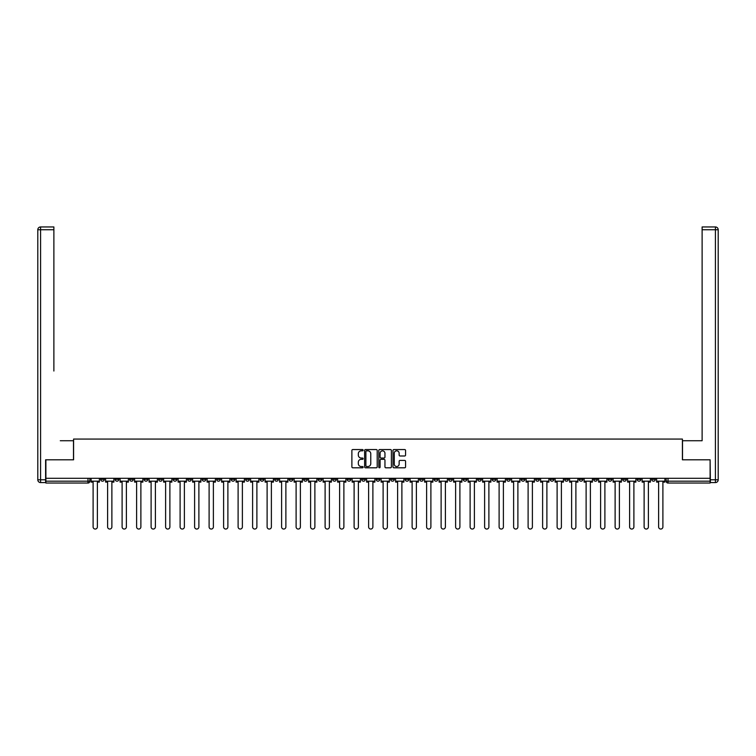 <?xml version="1.0" encoding="UTF-8"?>
<svg xmlns="http://www.w3.org/2000/svg" width="756" height="756" viewBox="0 0 756 756"><rect width="100%" height="100%" fill="white"/><g stroke="black" fill="none" stroke-linecap="round" stroke-linejoin="round"><path stroke-width="1.13" d="M363.126 450.198A0.643 0.643 0 0 0 362.493 449.555L352.797 449.555A0.917 0.917 0 0 0 351.88 450.472L351.88 466.896A0.917 0.917 0 0 0 352.797 467.803L362.493 467.803A0.643 0.643 0 0 0 363.126 467.17A0.643 0.643 0 0 0 362.493 466.528L361.236 466.528A2.92 2.92 0 0 1 358.316 463.608L358.316 462.237A2.92 2.92 0 0 1 361.236 459.317L362.493 459.317A0.643 0.643 0 0 0 363.126 458.684A0.643 0.643 0 0 0 362.493 458.041L361.236 458.041A2.92 2.92 0 0 1 358.316 455.121L358.316 453.751A2.92 2.92 0 0 1 361.236 450.831L362.493 450.831A0.643 0.643 0 0 0 363.126 450.198M579.143 478.293L579.143 479.313L582.867 479.313A1.862 1.862 0 0 1 581.005 481.175A1.862 1.862 0 0 1 579.143 479.313L579.143 478.293M492.147 478.293L492.147 479.313L495.86 479.313A1.862 1.862 0 0 1 493.999 481.175A1.862 1.862 0 0 1 492.147 479.313L492.147 478.293M477.641 478.293L477.641 479.313L481.364 479.313A1.862 1.862 0 0 1 479.502 481.175A1.862 1.862 0 0 1 477.641 479.313L477.641 478.293M390.644 478.293L390.644 479.313L394.358 479.313A1.862 1.862 0 0 1 392.496 481.175A1.862 1.862 0 0 1 390.644 479.313L390.644 478.293M376.138 478.293L376.138 479.313L379.862 479.313A1.862 1.862 0 0 1 378 481.175A1.862 1.862 0 0 1 376.138 479.313L376.138 478.293M361.642 478.293L361.642 479.313L365.356 479.313A1.862 1.862 0 0 1 363.504 481.175A1.862 1.862 0 0 1 361.642 479.313L361.642 478.293M332.64 478.293L332.64 479.313L336.354 479.313A1.862 1.862 0 0 1 334.502 481.175A1.862 1.862 0 0 1 332.64 479.313L332.64 478.293M303.638 479.313L303.638 478.293L303.638 479.313A1.862 1.862 0 0 0 305.5 481.175A1.862 1.862 0 0 1 303.638 479.313L307.361 479.313A1.862 1.862 0 0 1 305.5 481.175A1.862 1.862 0 0 0 307.361 479.313L307.361 478.293L307.361 479.313M289.142 479.313L289.142 478.293L289.142 479.313A1.862 1.862 0 0 0 290.994 481.175A1.862 1.862 0 0 1 289.142 479.313L292.855 479.313A1.862 1.862 0 0 1 290.994 481.175M274.636 479.313L274.636 478.293L274.636 479.313A1.862 1.862 0 0 0 276.498 481.175A1.862 1.862 0 0 1 274.636 479.313L278.359 479.313A1.862 1.862 0 0 1 276.498 481.175A1.862 1.862 0 0 0 278.359 479.313L278.359 478.293L278.359 479.313M260.14 478.293L260.14 479.313L263.853 479.313A1.862 1.862 0 0 1 262.001 481.175A1.862 1.862 0 0 1 260.14 479.313L260.14 478.293M245.634 478.293L245.634 479.313L249.357 479.313A1.862 1.862 0 0 1 247.495 481.175A1.862 1.862 0 0 1 245.634 479.313L245.634 478.293M231.138 478.293L231.138 479.313L234.851 479.313A1.862 1.862 0 0 1 232.999 481.175A1.862 1.862 0 0 1 231.138 479.313L231.138 478.293M216.641 479.313L216.641 478.293L216.641 479.313A1.862 1.862 0 0 0 218.493 481.175A1.862 1.862 0 0 1 216.641 479.313L220.355 479.313A1.862 1.862 0 0 1 218.493 481.175M187.639 479.313L187.639 478.293L187.639 479.313A1.862 1.862 0 0 0 189.491 481.175A1.862 1.862 0 0 1 187.639 479.313L191.353 479.313A1.862 1.862 0 0 1 189.491 481.175A1.862 1.862 0 0 0 191.353 479.313L191.353 478.293L191.353 479.313M173.133 479.313L173.133 478.293L173.133 479.313A1.862 1.862 0 0 0 174.995 481.175A1.862 1.862 0 0 1 173.133 479.313L176.857 479.313A1.862 1.862 0 0 1 174.995 481.175A1.862 1.862 0 0 0 176.857 479.313L176.857 478.293L176.857 479.313M158.637 479.313L158.637 478.293L158.637 479.313A1.862 1.862 0 0 0 160.499 481.175A1.862 1.862 0 0 1 158.637 479.313L162.351 479.313A1.862 1.862 0 0 1 160.499 481.175A1.862 1.862 0 0 0 162.351 479.313L162.351 478.293L162.351 479.313M144.131 479.313L144.131 478.293L144.131 479.313A1.862 1.862 0 0 0 145.993 481.175A1.862 1.862 0 0 1 144.131 479.313L147.855 479.313A1.862 1.862 0 0 1 145.993 481.175M129.635 479.313L129.635 478.293L129.635 479.313A1.862 1.862 0 0 0 131.497 481.175A1.862 1.862 0 0 1 129.635 479.313L133.349 479.313A1.862 1.862 0 0 1 131.497 481.175A1.862 1.862 0 0 0 133.349 479.313L133.349 478.293L133.349 479.313M115.139 479.313L115.139 478.293L115.139 479.313A1.862 1.862 0 0 0 116.991 481.175A1.862 1.862 0 0 1 115.139 479.313L118.853 479.313A1.862 1.862 0 0 1 116.991 481.175A1.862 1.862 0 0 0 118.853 479.313L118.853 478.293L118.853 479.313M404.668 455.991A0.917 0.917 0 0 0 405.575 455.074L405.575 450.472A0.917 0.917 0 0 0 404.668 449.555L393.895 449.555A0.917 0.917 0 0 0 392.988 450.472L392.988 466.896A0.917 0.917 0 0 0 393.895 467.803L404.668 467.803A0.917 0.917 0 0 0 405.575 466.896L405.575 461.33A0.917 0.917 0 0 0 404.668 460.413L400.056 460.413A0.917 0.917 0 0 0 399.14 461.33L399.14 464.089A2.438 2.438 0 0 1 396.702 466.528A2.438 2.438 0 0 1 394.263 464.089L394.263 453.279A2.438 2.438 0 0 1 396.702 450.831A2.438 2.438 0 0 1 399.14 453.279L399.14 455.074A0.917 0.917 0 0 0 400.056 455.991L404.668 455.991M47.93 226.951L40.588 226.951L53.884 226.951L47.93 226.951L53.884 226.951L53.884 229.739L40.588 229.739L40.588 479.776L45.606 479.776L45.606 459.799L73.587 459.799L73.587 439.066L682.413 439.066L682.413 459.799L710.111 459.799L710.111 478.293L45.889 478.293L45.889 481.175L89.851 481.175L89.851 478.293L89.851 481.175A1.862 1.862 0 0 1 87.989 483.037L45.889 483.037L45.889 481.175M45.889 459.799L45.889 478.293M377.206 450.472A0.917 0.917 0 0 0 376.29 449.555L365.526 449.555A0.917 0.917 0 0 0 364.609 450.472L364.609 466.896A0.917 0.917 0 0 0 365.526 467.803L376.29 467.803A0.917 0.917 0 0 0 377.206 466.896L377.206 450.472M379.71 449.555L390.474 449.555A0.917 0.917 0 0 1 391.391 450.472L391.391 466.896A0.917 0.917 0 0 1 390.474 467.803L385.872 467.803A0.917 0.917 0 0 1 384.955 466.896L384.955 460.234A0.917 0.917 0 0 0 384.048 459.317L380.986 459.317A0.917 0.917 0 0 0 380.079 460.234L380.079 467.17A0.643 0.643 0 0 1 379.436 467.803A0.643 0.643 0 0 1 378.794 467.17L378.794 450.472A0.917 0.917 0 0 1 379.71 449.555M666.149 478.293L666.149 481.175L710.111 481.175L710.111 483.037L668.011 483.037A1.862 1.862 0 0 1 666.149 481.175A1.862 1.862 0 0 0 668.011 483.037L668.011 478.293M710.111 478.293L710.111 481.175M655.367 479.313L655.367 478.293L655.367 479.313A1.862 1.862 0 0 1 653.505 481.175A1.862 1.862 0 0 1 651.644 479.313L655.367 479.313A1.862 1.862 0 0 1 653.505 481.175M651.644 478.293L651.644 479.313M640.861 478.293L640.861 479.313A1.862 1.862 0 0 1 639.009 481.175A1.862 1.862 0 0 1 637.147 479.313A1.862 1.862 0 0 0 639.009 481.175M637.147 478.293L637.147 479.313L640.861 479.313M626.365 478.293L626.365 479.313A1.862 1.862 0 0 1 624.503 481.175A1.862 1.862 0 0 1 622.651 479.313L626.365 479.313A1.862 1.862 0 0 1 624.503 481.175M622.651 478.293L622.651 479.313M611.869 478.293L611.869 479.313A1.862 1.862 0 0 1 610.007 481.175A1.862 1.862 0 0 1 608.145 479.313A1.862 1.862 0 0 0 610.007 481.175M608.145 478.293L608.145 479.313L611.869 479.313M597.363 478.293L597.363 479.313A1.862 1.862 0 0 1 595.501 481.175A1.862 1.862 0 0 1 593.649 479.313L597.363 479.313M593.649 478.293L593.649 479.313M582.867 478.293L582.867 479.313A1.862 1.862 0 0 1 581.005 481.175M568.361 478.293L568.361 479.313A1.862 1.862 0 0 1 566.509 481.175A1.862 1.862 0 0 1 564.647 479.313L568.361 479.313M564.647 478.293L564.647 479.313M553.865 478.293L553.865 479.313A1.862 1.862 0 0 1 552.003 481.175A1.862 1.862 0 0 1 550.141 479.313L553.865 479.313M550.141 478.293L550.141 479.313M539.359 478.293L539.359 479.313A1.862 1.862 0 0 1 537.507 481.175A1.862 1.862 0 0 1 535.645 479.313A1.862 1.862 0 0 0 537.507 481.175M535.645 478.293L535.645 479.313L539.359 479.313M524.862 478.293L524.862 479.313A1.862 1.862 0 0 1 523.001 481.175A1.862 1.862 0 0 1 521.149 479.313L524.862 479.313M521.149 478.293L521.149 479.313M510.366 478.293L510.366 479.313A1.862 1.862 0 0 1 508.505 481.175A1.862 1.862 0 0 1 506.643 479.313L510.366 479.313M506.643 478.293L506.643 479.313M495.86 478.293L495.86 479.313M481.364 478.293L481.364 479.313L481.364 478.293M466.858 478.293L466.858 479.313A1.862 1.862 0 0 1 465.006 481.175A1.862 1.862 0 0 1 463.144 479.313L466.858 479.313M463.144 478.293L463.144 479.313M452.362 478.293L452.362 479.313A1.862 1.862 0 0 1 450.5 481.175A1.862 1.862 0 0 1 448.639 479.313L452.362 479.313M448.639 478.293L448.639 479.313M437.856 478.293L437.856 479.313A1.862 1.862 0 0 1 436.004 481.175A1.862 1.862 0 0 1 434.142 479.313L437.856 479.313M434.142 478.293L434.142 479.313M423.36 478.293L423.36 479.313A1.862 1.862 0 0 1 421.498 481.175A1.862 1.862 0 0 1 419.646 479.313L423.36 479.313M419.646 478.293L419.646 479.313M408.864 478.293L408.864 479.313A1.862 1.862 0 0 1 407.002 481.175A1.862 1.862 0 0 1 405.14 479.313L408.864 479.313M405.14 478.293L405.14 479.313M394.358 478.293L394.358 479.313A1.862 1.862 0 0 1 392.496 481.175M379.862 478.293L379.862 479.313M365.356 479.313L365.356 478.293L365.356 479.313A1.862 1.862 0 0 1 363.504 481.175M350.86 478.293L350.86 479.313A1.862 1.862 0 0 1 348.998 481.175A1.862 1.862 0 0 1 347.136 479.313A1.862 1.862 0 0 0 348.998 481.175A1.862 1.862 0 0 0 350.86 479.313L347.136 479.313L347.136 478.293M336.354 479.313L336.354 478.293L336.354 479.313A1.862 1.862 0 0 1 334.502 481.175M321.858 478.293L321.858 479.313A1.862 1.862 0 0 1 319.996 481.175A1.862 1.862 0 0 1 318.144 479.313A1.862 1.862 0 0 0 319.996 481.175M318.144 478.293L318.144 479.313L321.858 479.313M292.855 478.293L292.855 479.313L292.855 478.293M263.853 479.313L263.853 478.293L263.853 479.313A1.862 1.862 0 0 1 262.001 481.175M249.357 479.313L249.357 478.293L249.357 479.313A1.862 1.862 0 0 1 247.495 481.175M234.851 479.313L234.851 478.293L234.851 479.313A1.862 1.862 0 0 1 232.999 481.175M220.355 478.293L220.355 479.313L220.355 478.293M205.859 479.313L205.859 478.293L205.859 479.313A1.862 1.862 0 0 1 203.997 481.175A1.862 1.862 0 0 1 202.136 479.313L205.859 479.313A1.862 1.862 0 0 1 203.997 481.175M202.136 478.293L202.136 479.313M147.855 478.293L147.855 479.313L147.855 478.293M104.356 478.293L104.356 479.313A1.862 1.862 0 0 1 102.495 481.175A1.862 1.862 0 0 1 100.633 479.313A1.862 1.862 0 0 0 102.495 481.175A1.862 1.862 0 0 0 104.356 479.313L104.356 478.293M100.633 478.293L100.633 479.313L104.356 479.313M87.989 478.293L87.989 483.037A1.862 1.862 0 0 0 89.851 481.175M366.528 450.831A0.643 0.643 0 0 0 365.885 451.474L365.885 465.885A0.643 0.643 0 0 0 366.528 466.528L367.851 466.528A2.92 2.92 0 0 0 370.771 463.608L370.771 453.751A2.92 2.92 0 0 0 367.851 450.831L366.528 450.831M384.955 453.316A2.438 2.438 0 0 0 382.517 450.878A2.438 2.438 0 0 0 380.079 453.316L380.079 457.134A0.917 0.917 0 0 0 380.986 458.041L384.048 458.041A0.917 0.917 0 0 0 384.955 457.134L384.955 453.316M91.107 481.175L91.107 482.101L93.101 482.101L93.101 526.904A2.136 2.136 0 0 0 95.247 529.049A2.136 2.136 0 0 0 97.382 526.904L97.382 482.101L99.376 482.101L99.376 481.175L91.107 481.175L91.107 478.293M99.376 481.175L99.376 478.293M73.493 459.799L73.493 440.739L60.291 440.739M53.884 229.739L53.884 371.026M45.606 479.776L45.606 482.574L40.588 482.574A2.788 2.788 0 0 1 37.8 479.776L37.8 229.739A2.788 2.788 0 0 1 40.588 226.951A2.788 2.788 0 0 0 37.8 229.739A2.788 2.788 0 0 1 40.588 226.951A2.788 2.788 0 0 0 37.8 229.739L40.588 229.739L40.588 226.951M695.709 440.739L702.116 440.739L702.116 226.951L715.412 226.951L702.116 226.951M682.507 459.799L682.507 440.739L702.116 440.739L702.116 371.026M710.394 479.776L715.412 479.776L715.412 229.739L718.2 229.739A2.788 2.788 0 0 0 715.412 226.951A2.788 2.788 0 0 1 718.2 229.739L718.2 479.776A2.788 2.788 0 0 1 715.412 482.574L710.394 482.574L710.111 459.799M105.604 481.175L105.604 482.101L107.607 482.101L107.607 526.904A2.136 2.136 0 0 0 109.743 529.049A2.136 2.136 0 0 0 111.879 526.904L111.879 482.101L113.882 482.101L113.882 481.175L105.604 481.175L105.604 478.293M113.882 481.175L113.882 478.293M120.109 481.175L120.109 482.101L122.103 482.101L122.103 526.904A2.136 2.136 0 0 0 124.249 529.049A2.136 2.136 0 0 0 126.384 526.904L126.384 482.101L128.378 482.101L128.378 481.175L120.109 481.175L120.109 478.293M128.378 481.175L128.378 478.293M134.606 481.175L134.606 482.101L136.609 482.101L136.609 526.904A2.136 2.136 0 0 0 138.745 529.049A2.136 2.136 0 0 0 140.881 526.904L140.881 482.101L142.884 482.101L142.884 481.175L134.606 481.175L134.606 478.293M142.884 481.175L142.884 478.293M149.112 481.175L149.112 482.101L151.106 482.101L151.106 526.904A2.136 2.136 0 0 0 153.241 529.049A2.136 2.136 0 0 0 155.386 526.904L155.386 482.101L157.38 482.101L157.38 481.175L149.112 481.175L149.112 478.293M157.38 481.175L157.38 478.293M163.608 481.175L163.608 482.101L165.611 482.101L165.611 526.904A2.136 2.136 0 0 0 167.747 529.049A2.136 2.136 0 0 0 169.883 526.904L169.883 482.101L171.886 482.101L171.886 481.175L163.608 481.175L163.608 478.293M171.886 481.175L171.886 478.293M178.114 481.175L178.114 482.101L180.108 482.101L180.108 526.904A2.136 2.136 0 0 0 182.243 529.049A2.136 2.136 0 0 0 184.379 526.904L184.379 482.101L186.382 482.101L186.382 481.175L178.114 481.175L178.114 478.293M186.382 481.175L186.382 478.293M192.61 481.175L192.61 482.101L194.604 482.101L194.604 526.904A2.136 2.136 0 0 0 196.749 529.049A2.136 2.136 0 0 0 198.885 526.904L198.885 482.101L200.879 482.101L200.879 481.175L192.61 481.175L192.61 478.293M200.879 481.175L200.879 478.293M207.106 481.175L207.106 482.101L209.11 482.101L209.11 526.904A2.136 2.136 0 0 0 211.245 529.049A2.136 2.136 0 0 0 213.381 526.904L213.381 482.101L215.384 482.101L215.384 481.175L207.106 481.175L207.106 478.293M215.384 481.175L215.384 478.293M221.612 481.175L221.612 482.101L223.606 482.101L223.606 526.904A2.136 2.136 0 0 0 225.751 529.049A2.136 2.136 0 0 0 227.887 526.904L227.887 482.101L229.881 482.101L229.881 481.175L221.612 481.175L221.612 478.293M229.881 481.175L229.881 478.293M236.108 481.175L236.108 482.101L238.112 482.101L238.112 526.904A2.136 2.136 0 0 0 240.247 529.049A2.136 2.136 0 0 0 242.383 526.904L242.383 482.101L244.386 482.101L244.386 481.175L236.108 481.175L236.108 478.293M244.386 481.175L244.386 478.293M250.614 481.175L250.614 482.101L252.608 482.101L252.608 526.904A2.136 2.136 0 0 0 254.744 529.049A2.136 2.136 0 0 0 256.889 526.904L256.889 482.101L258.883 482.101L258.883 481.175L250.614 481.175L250.614 478.293M258.883 481.175L258.883 478.293M265.11 481.175L265.11 482.101L267.114 482.101L267.114 526.904A2.136 2.136 0 0 0 269.249 529.049A2.136 2.136 0 0 0 271.385 526.904L271.385 482.101L273.389 482.101L273.389 481.175L265.11 481.175L265.11 478.293M273.389 481.175L273.389 478.293M279.616 481.175L279.616 482.101L281.61 482.101L281.61 526.904A2.136 2.136 0 0 0 283.746 529.049A2.136 2.136 0 0 0 285.881 526.904L285.881 482.101L287.885 482.101L287.885 481.175L279.616 481.175L279.616 478.293M287.885 481.175L287.885 478.293M294.112 481.175L294.112 482.101L296.106 482.101L296.106 526.904A2.136 2.136 0 0 0 298.251 529.049A2.136 2.136 0 0 0 300.387 526.904L300.387 482.101L302.381 482.101L302.381 481.175L294.112 481.175L294.112 478.293M302.381 481.175L302.381 478.293M308.609 481.175L308.609 482.101L310.612 482.101L310.612 526.904A2.136 2.136 0 0 0 312.748 529.049A2.136 2.136 0 0 0 314.883 526.904L314.883 482.101L316.887 482.101L316.887 481.175L308.609 481.175L308.609 478.293M316.887 481.175L316.887 478.293M323.114 481.175L323.114 482.101L325.108 482.101L325.108 526.904A2.136 2.136 0 0 0 327.253 529.049A2.136 2.136 0 0 0 329.389 526.904L329.389 482.101L331.383 482.101L331.383 481.175L323.114 481.175L323.114 478.293M331.383 481.175L331.383 478.293M337.611 481.175L337.611 482.101L339.614 482.101L339.614 526.904A2.136 2.136 0 0 0 341.75 529.049A2.136 2.136 0 0 0 343.885 526.904L343.885 482.101L345.889 482.101L345.889 481.175L337.611 481.175L337.611 478.293M345.889 481.175L345.889 478.293M352.116 481.175L352.116 482.101L354.11 482.101L354.11 526.904A2.136 2.136 0 0 0 356.246 529.049A2.136 2.136 0 0 0 358.391 526.904L358.391 482.101L360.385 482.101L360.385 481.175L352.116 481.175L352.116 478.293M360.385 481.175L360.385 478.293M366.613 481.175L366.613 482.101L368.616 482.101L368.616 526.904A2.136 2.136 0 0 0 370.752 529.049A2.136 2.136 0 0 0 372.888 526.904L372.888 482.101L374.881 482.101L374.881 481.175L366.613 481.175L366.613 478.293M374.881 481.175L374.881 478.293M381.118 481.175L381.118 482.101L383.112 482.101L383.112 526.904A2.136 2.136 0 0 0 385.248 529.049A2.136 2.136 0 0 0 387.384 526.904L387.384 482.101L389.387 482.101L389.387 481.175L381.118 481.175L381.118 478.293M389.387 481.175L389.387 478.293M395.615 481.175L395.615 482.101L397.609 482.101L397.609 526.904A2.136 2.136 0 0 0 399.754 529.049A2.136 2.136 0 0 0 401.89 526.904L401.89 482.101L403.884 482.101L403.884 481.175L395.615 481.175L395.615 478.293M403.884 481.175L403.884 478.293M410.111 481.175L410.111 482.101L412.115 482.101L412.115 526.904A2.136 2.136 0 0 0 414.25 529.049A2.136 2.136 0 0 0 416.386 526.904L416.386 482.101L418.389 482.101L418.389 481.175L410.111 481.175L410.111 478.293M418.389 481.175L418.389 478.293M424.617 481.175L424.617 482.101L426.611 482.101L426.611 526.904A2.136 2.136 0 0 0 428.746 529.049A2.136 2.136 0 0 0 430.892 526.904L430.892 482.101L432.886 482.101L432.886 481.175L424.617 481.175L424.617 478.293M432.886 481.175L432.886 478.293M439.113 481.175L439.113 482.101L441.117 482.101L441.117 526.904A2.136 2.136 0 0 0 443.252 529.049A2.136 2.136 0 0 0 445.388 526.904L445.388 482.101L447.391 482.101L447.391 481.175L439.113 481.175L439.113 478.293M447.391 481.175L447.391 478.293M453.619 481.175L453.619 482.101L455.613 482.101L455.613 526.904A2.136 2.136 0 0 0 457.749 529.049A2.136 2.136 0 0 0 459.894 526.904L459.894 482.101L461.888 482.101L461.888 481.175L453.619 481.175L453.619 478.293M461.888 481.175L461.888 478.293M468.115 481.175L468.115 482.101L470.119 482.101L470.119 526.904A2.136 2.136 0 0 0 472.254 529.049A2.136 2.136 0 0 0 474.39 526.904L474.39 482.101L476.384 482.101L476.384 481.175L468.115 481.175L468.115 478.293M476.384 481.175L476.384 478.293M482.611 481.175L482.611 482.101L484.615 482.101L484.615 526.904A2.136 2.136 0 0 0 486.751 529.049A2.136 2.136 0 0 0 488.886 526.904L488.886 482.101L490.89 482.101L490.89 481.175L482.611 481.175L482.611 478.293M490.89 481.175L490.89 478.293M497.117 481.175L497.117 482.101L499.111 482.101L499.111 526.904A2.136 2.136 0 0 0 501.256 529.049A2.136 2.136 0 0 0 503.392 526.904L503.392 482.101L505.386 482.101L505.386 481.175L497.117 481.175L497.117 478.293M505.386 481.175L505.386 478.293M511.614 481.175L511.614 482.101L513.617 482.101L513.617 526.904A2.136 2.136 0 0 0 515.753 529.049A2.136 2.136 0 0 0 517.888 526.904L517.888 482.101L519.892 482.101L519.892 481.175L511.614 481.175L511.614 478.293M519.892 481.175L519.892 478.293M526.119 481.175L526.119 482.101L528.113 482.101L528.113 526.904A2.136 2.136 0 0 0 530.249 529.049A2.136 2.136 0 0 0 532.394 526.904L532.394 482.101L534.388 482.101L534.388 481.175L526.119 481.175L526.119 478.293M534.388 481.175L534.388 478.293M540.616 481.175L540.616 482.101L542.619 482.101L542.619 526.904A2.136 2.136 0 0 0 544.755 529.049A2.136 2.136 0 0 0 546.89 526.904L546.89 482.101L548.894 482.101L548.894 481.175L540.616 481.175L540.616 478.293M548.894 481.175L548.894 478.293M555.121 481.175L555.121 482.101L557.115 482.101L557.115 526.904A2.136 2.136 0 0 0 559.251 529.049A2.136 2.136 0 0 0 561.396 526.904L561.396 482.101L563.39 482.101L563.39 481.175L555.121 481.175L555.121 478.293M563.39 481.175L563.39 478.293M569.618 481.175L569.618 482.101L571.621 482.101L571.621 526.904A2.136 2.136 0 0 0 573.757 529.049A2.136 2.136 0 0 0 575.892 526.904L575.892 482.101L577.886 482.101L577.886 481.175L569.618 481.175L569.618 478.293M577.886 481.175L577.886 478.293M584.114 481.175L584.114 482.101L586.117 482.101L586.117 526.904A2.136 2.136 0 0 0 588.253 529.049A2.136 2.136 0 0 0 590.389 526.904L590.389 482.101L592.392 482.101L592.392 481.175L584.114 481.175L584.114 478.293M592.392 481.175L592.392 478.293M598.62 481.175L598.62 482.101L600.614 482.101L600.614 526.904A2.136 2.136 0 0 0 602.759 529.049A2.136 2.136 0 0 0 604.894 526.904L604.894 482.101L606.888 482.101L606.888 481.175L598.62 481.175L598.62 478.293M606.888 481.175L606.888 478.293M613.116 481.175L613.116 482.101L615.119 482.101L615.119 526.904A2.136 2.136 0 0 0 617.255 529.049A2.136 2.136 0 0 0 619.391 526.904L619.391 482.101L621.394 482.101L621.394 481.175L613.116 481.175L613.116 478.293M621.394 481.175L621.394 478.293M627.622 481.175L627.622 482.101L629.616 482.101L629.616 526.904A2.136 2.136 0 0 0 631.751 529.049A2.136 2.136 0 0 0 633.897 526.904L633.897 482.101L635.89 482.101L635.89 481.175L627.622 481.175L627.622 478.293M635.89 481.175L635.89 478.293M642.118 481.175L642.118 482.101L644.121 482.101L644.121 526.904A2.136 2.136 0 0 0 646.257 529.049A2.136 2.136 0 0 0 648.393 526.904L648.393 482.101L650.396 482.101L650.396 481.175L642.118 481.175L642.118 478.293M650.396 481.175L650.396 478.293M656.624 481.175L656.624 482.101L658.618 482.101L658.618 526.904A2.136 2.136 0 0 0 660.753 529.049A2.136 2.136 0 0 0 662.899 526.904L662.899 482.101L664.893 482.101L664.893 481.175L656.624 481.175L656.624 478.293M664.893 481.175L664.893 478.293M40.588 482.574L40.588 479.776L37.8 479.776M715.412 226.951L715.412 229.739L702.116 229.739M718.2 479.776L715.412 479.776L715.412 482.574"/></g></svg>

